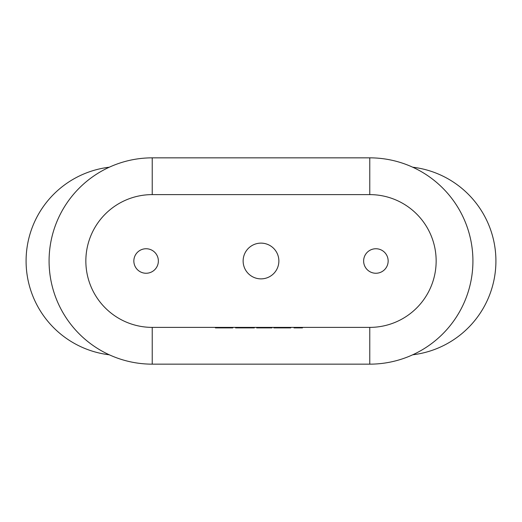 <?xml version="1.0" encoding="UTF-8"?>
<svg xmlns="http://www.w3.org/2000/svg" width="522" height="522" viewBox="0 0 522 522"><rect width="100%" height="100%" fill="white"/><g stroke="black" fill="none" stroke-linecap="round" stroke-linejoin="round"><path stroke-width="0.78" d="M146.101 248.746A12.254 12.254 0 0 0 133.847 261A12.254 12.254 0 0 0 146.101 273.254A12.254 12.254 0 0 0 158.362 261A12.254 12.254 0 0 0 146.101 248.746M375.899 248.746A12.254 12.254 0 0 0 363.638 261A12.254 12.254 0 0 0 375.899 273.254A12.254 12.254 0 0 0 388.153 261A12.254 12.254 0 0 0 375.899 248.746M261 243.128A17.872 17.872 0 0 0 243.128 261A17.872 17.872 0 0 0 261 278.872A17.872 17.872 0 0 0 278.872 261A17.872 17.872 0 0 0 261 243.128M152.228 194.615A66.385 66.385 0 0 0 85.849 261A66.385 66.385 0 0 0 152.228 327.385L369.772 327.385A66.385 66.385 0 0 0 436.151 261A66.385 66.385 0 0 0 369.772 194.615L152.228 194.615L152.228 157.846L369.772 157.846A103.154 103.154 0 0 1 472.919 261A103.154 103.154 0 0 1 369.772 364.154L152.228 364.154A103.154 103.154 0 0 1 49.081 261A103.154 103.154 0 0 1 152.228 157.846M412.693 354.797A94.469 94.469 0 0 0 412.693 167.203M109.307 354.797A94.469 94.469 0 0 1 109.307 167.203M225.015 327.385L225.015 327.894L215.403 327.894L215.403 327.385M225.015 327.894L232.812 327.894L232.812 327.385M235.566 327.385L235.566 327.894L254.351 327.894L254.351 327.385M244.844 327.894L244.844 327.385M256.648 327.385L256.648 327.894L258.364 327.894L258.364 327.385M258.364 327.894L264.321 327.894L264.321 327.385M264.321 327.894L270.279 327.894L270.279 327.385M270.279 327.894L271.995 327.894L271.995 327.385M273.828 327.385L273.828 327.894L290.787 327.894L290.787 327.385M282.311 327.894L282.311 327.385M282.539 327.894L282.539 327.385M293.997 327.385L293.997 327.894L295.602 327.894L295.602 327.385M295.602 327.894L302.473 327.894L302.473 327.385M369.772 194.615L369.772 157.846M369.772 327.385L369.772 364.154M152.228 327.385L152.228 364.154"/></g></svg>
